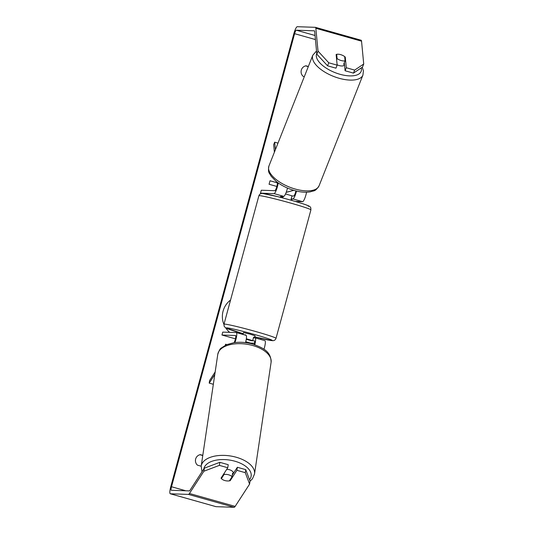 <?xml version="1.0" encoding="UTF-8"?>
<svg xmlns="http://www.w3.org/2000/svg" width="534" height="534" viewBox="0 0 534 534"><rect width="100%" height="100%" fill="white"/><g stroke="black" fill="none" stroke-linecap="round" stroke-linejoin="round"><path stroke-width="0.8" d="M245.987 335.319A7.269 1.448 105.8 0 1 246.061 335.325A7.269 1.448 105.8 0 1 245.506 342.621M234.927 342.561A7.269 1.448 -74.2 0 0 236.348 332.589A7.269 1.448 -74.2 0 0 236.275 332.575L222.745 332.108L221.957 335.032L235.481 335.499A4.239 0.848 -74.2 0 1 235.527 335.506A4.239 0.848 -74.2 0 1 235.561 338.262A4.239 0.848 -74.2 0 1 234.112 342.668M263.956 349.276A7.269 1.448 -74.2 0 0 264.911 340.645A7.269 1.448 -74.2 0 0 264.837 340.639M254.197 344.523A4.239 0.848 -74.2 0 0 254.378 340.819A4.239 0.848 -74.2 0 0 254.331 340.819L251.601 340.719L246.254 339.33L250.893 340.558L252.662 340.619L246.341 338.776M254.478 343.228L250.519 343.088L245.74 341.74M235.434 338.836L221.957 335.032M254.778 344.71A7.269 1.448 -74.2 0 0 255.199 337.909A7.269 1.448 -74.2 0 0 255.125 337.895L253.416 337.835M213.34 384.286L209.201 383.118L214.788 374.501M215.162 371.958L209.582 380.575L209.201 383.118M278.207 182.942A7.269 1.448 105.8 0 1 276.312 190.057A7.269 1.448 105.8 0 1 274.029 193.622L260.499 193.154L261.293 190.237L274.823 190.698A4.239 0.848 105.8 0 0 276.485 187.701A4.239 0.848 105.8 0 0 277.326 183.089L277.246 182.248M281.438 196.425L283.741 196.358A7.269 1.448 -74.2 0 0 287.472 188.068M306.569 192.213A7.269 1.448 105.8 0 1 302.591 201.678L295.262 201.425M295.909 190.912A4.239 0.848 105.8 0 1 293.673 196.018L291.964 195.965M261.627 193.475L260.499 193.154M296.51 191.059A7.269 1.448 105.8 0 1 292.879 198.942L291.17 198.882M278 143.112L274.67 142.171L275.384 149.707M274.389 152.223L273.668 144.687L274.67 142.171M344.523 64.801L344.51 64.841A6.054 2.71 -158.4 0 1 339.157 65.569A6.054 2.71 -158.4 0 1 337.114 64.801M336.674 54.335A6.054 2.71 -158.4 0 1 340.592 54.615A6.054 2.71 -158.4 0 1 344.67 56.591L345.071 60.816A6.054 2.71 -158.4 0 1 341.153 60.529A6.054 2.71 -158.4 0 1 337.074 58.56L336.674 54.335L336.226 55.469M336.627 59.688L337.074 58.56M344.45 64.047A6.054 2.71 -158.4 0 1 343.676 64.34L345.071 60.816M230.554 300.055A20.432 19.998 92 0 0 223.092 311.088A20.432 19.998 92 0 0 223.926 324.478M225.775 327.963A20.432 19.998 92 0 0 229.687 332.348M308.352 66.476L305.955 65.802A6.054 5.927 92 0 0 303.098 76.309L304.32 76.656M201.184 466.209L197.453 465.154A6.054 5.927 -88 0 1 200.303 454.641L202.793 455.348M230.381 479.338L230.181 480.693L236.909 470.314L237.356 467.27L232.317 475.046M219.834 462.324L219.381 465.374L203.881 471.228L204.335 468.178L219.834 462.324L228.218 464.693L227.764 467.737L221.043 478.117A6.054 3.217 -171.6 0 0 224.867 480.553A6.054 3.217 -171.6 0 0 230.181 480.693M204.335 468.178L189.904 490.446A3.631 0.728 105.8 0 1 189.403 490.9L171.301 490.279A3.631 0.728 105.8 0 1 171.267 490.272A3.631 0.728 105.8 0 1 171.507 486.748L294.601 33.682A3.631 0.728 105.8 0 1 296.303 30.204L314.406 30.825A3.631 0.728 105.8 0 1 314.439 30.832A3.631 0.728 105.8 0 1 314.646 31.312L316.822 54.148L318.024 51.124L328.764 62.785L327.562 65.809L316.822 54.148M260.726 339.47L261.006 338.429M298.005 202.246L298.206 201.532M293.773 190.338L286.197 192.347M276.852 186.453L269.069 184.257L270.024 180.752L277.3 182.808M225.321 345.264L225.602 344.23L226.83 344.577M203.881 471.228L189.45 493.489A7.269 1.448 105.8 0 1 188.455 494.404L170.346 493.776A7.269 1.448 105.8 0 1 170.279 493.77A7.269 1.448 105.8 0 1 170.767 486.721L293.86 33.655A7.269 1.448 105.8 0 1 297.251 26.7L315.354 27.327A7.269 1.448 105.8 0 1 315.427 27.334A7.269 1.448 105.8 0 1 315.848 28.289L318.024 51.124M199.936 454.721L202.773 455.522M308.285 66.643L305.588 65.882M327.562 65.809L335.953 68.172L337.148 65.155L336.133 54.508A6.054 2.71 -158.4 0 1 345.271 57.091L346.286 67.731L354.669 70.101L363.721 64.02L362.526 67.044L353.475 73.118L345.091 70.755L346.286 67.731M361.057 40.224A7.269 1.448 105.8 0 1 361.124 40.23A7.269 1.448 105.8 0 1 361.545 41.185L363.721 64.02M337.148 65.155L328.764 62.785M353.475 73.118L354.669 70.101M345.091 70.755L344.323 62.705M227.764 467.737L219.381 465.374M249.585 484.124L245.293 472.683L245.747 469.64L250.032 481.074L249.585 484.124L235.154 506.386A7.269 1.448 105.8 0 1 234.152 507.3L216.05 506.673A7.269 1.448 105.8 0 1 215.976 506.666A7.269 1.448 105.8 0 1 215.91 506.639M245.747 469.64L237.356 467.27M245.293 472.683L236.909 470.314M344.824 58.219L345.271 57.091M293.707 190.318L286.211 192.307M277.306 182.842L270.01 180.779M226.783 344.597L225.595 344.263M233.498 473.231A6.054 3.217 -171.6 0 0 229.353 469.713A6.054 3.217 -171.6 0 0 226.756 469.299M232.063 476.742A6.054 3.217 -171.6 0 0 228.599 474.793A6.054 3.217 -171.6 0 0 224.066 474.486L221.403 478.604A6.054 3.217 -171.6 0 0 224.867 480.553A6.054 3.217 -171.6 0 0 229.4 480.86L232.063 476.742L232.59 473.191A6.054 3.217 -171.6 0 1 233.064 473.898M221.403 478.604L221.603 477.249M224.267 473.137L224.066 474.486M253.53 337.428L254.578 337.541L255.052 335.793L249.865 334.084L243.491 332.589L243.017 334.471M245.533 335.178L242.883 334.364M252.662 340.619L253.617 337.114L254.578 337.541M283.254 196.345L283.053 197.066L280.457 196.552L280.136 197.26M291.824 200.43L292.011 199.756L291.05 199.322L292.005 195.824L285.543 193.949M281.478 196.285L281.365 196.692M245.62 334.858L244.218 334.811M211.257 398.291L211.584 396.108M283.741 196.358L274.029 193.622M302.591 201.678L292.879 198.942M362.94 75.054L319.065 185.819A26.954 12.075 -158.4 0 1 295.255 189.049A26.954 12.075 -158.4 0 1 268.942 165.967L312.817 55.202A26.954 12.075 21.6 0 0 339.137 78.284A26.954 12.075 21.6 0 0 362.94 75.054L363.414 70.808L362.259 67.217M361.251 67.898A23.923 10.72 -158.4 0 1 339.991 74.286A23.923 10.72 -158.4 0 1 316.762 53.5M185.785 490.773L171.507 486.748M315.434 39.556L294.601 33.682M361.545 41.185L315.848 28.289M315.047 35.491L296.303 30.204M235.154 506.386L189.45 493.489M234.152 507.3L188.455 494.404M216.05 506.673L170.346 493.776M217.772 354.396C219.073 350.504 220.248 348.375 221.303 348.001L226.556 344.69L233.892 342.701C240.02 341.847 246.267 342.294 252.635 344.05C262.775 347.774 271.112 351.245 271.098 362.306A26.954 14.311 -171.6 0 0 252.749 345.525A26.954 14.311 -171.6 0 0 217.772 354.396L201.198 466.102A26.954 14.311 8.4 0 1 236.175 457.231A26.954 14.311 8.4 0 1 254.524 474.012L252.442 478.818L250.012 481.241M249.518 479.699A23.923 12.703 -171.6 0 0 234.867 461.209A23.923 12.703 -171.6 0 0 203.841 468.939M224.58 324.111A26.954 1.288 15.2 0 1 252.942 330.753A26.954 1.288 15.2 0 1 276.011 338.349C275.39 339.978 274.209 340.752 272.46 340.679L254.758 336.861A23.923 1.148 -164.8 0 0 271.773 340.572A23.923 1.148 -164.8 0 0 254.111 334.371A23.923 1.148 -164.8 0 0 226.643 327.836A23.923 1.148 -164.8 0 0 243.07 333.683L225.608 327.869L224.14 326.267L223.986 324.218A26.954 1.288 15.2 0 1 224.58 324.111M258.883 195.771C259.504 194.142 260.692 193.368 262.441 193.441L278.067 196.726C289.588 199.616 303.646 203.808 307.284 205.323C311.435 206.938 310.701 207.666 310.908 209.902A26.954 1.288 -164.8 0 0 287.846 202.306A26.954 1.288 -164.8 0 0 259.477 195.664A26.954 1.288 -164.8 0 0 258.883 195.771L223.986 324.218M263.128 193.548A23.923 1.148 15.2 0 1 290.596 200.09A23.923 1.148 15.2 0 1 308.252 206.284M246.061 335.325L236.348 332.589M264.911 340.645L255.199 337.909M312.817 55.202L316.522 50.984M268.942 165.967C267.587 173.343 269.637 172.869 271.085 176.193L276.111 181.36C281.224 185.411 287.285 188.455 294.294 190.484C300.395 192.2 305.795 192.641 310.501 191.806C313.832 190.371 315.007 192.127 319.065 185.819M215.976 506.666L170.279 493.77M361.124 40.23L315.427 27.334M271.098 362.306L254.524 474.012M201.198 466.102L201.992 471.789M310.908 209.902L276.011 338.349"/></g></svg>
